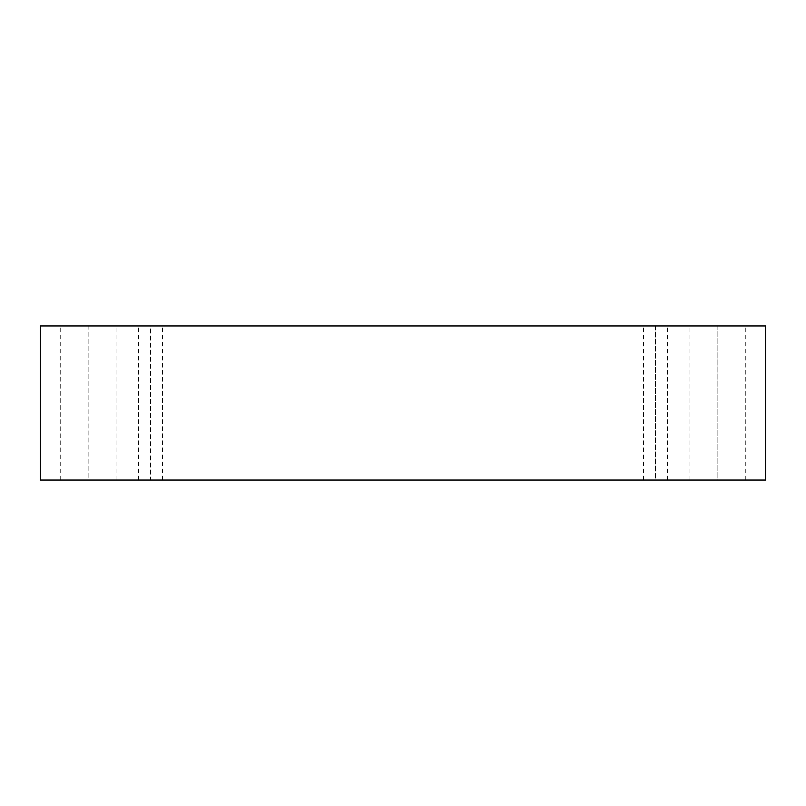 <?xml version="1.0" encoding="UTF-8"?>
<svg xmlns="http://www.w3.org/2000/svg" width="806" height="806" viewBox="0 0 806 806"><rect width="100%" height="100%" fill="white"/><g stroke="black" fill="none" stroke-linecap="round" stroke-linejoin="round"><path stroke-width="0.6" stroke-dasharray="4.03 3.02" d="M40.3 325.946L40.3 480.054L40.3 325.946L765.7 325.946L765.7 480.054L40.3 480.054L765.7 480.054L765.7 325.946L40.3 325.946M88.126 480.054L60.228 480.054L116.024 480.054L60.228 480.054L88.126 480.054L60.228 480.054L88.126 480.054L88.126 325.946L116.024 325.946L60.228 325.946L116.024 325.946L88.126 325.946L116.024 325.946L88.126 325.946L88.126 480.054M717.874 480.054L745.772 480.054L689.976 480.054L717.874 480.054L689.976 480.054L717.874 480.054L717.874 325.946L745.772 325.946L689.976 325.946L745.772 325.946L717.874 325.946L745.772 325.946L717.874 325.946L717.874 480.054M655.429 480.054L643.47 480.054L667.388 480.054L643.47 480.054L655.429 480.054L643.47 480.054L655.429 480.054L655.429 325.946L667.388 325.946L643.47 325.946L667.388 325.946L655.429 325.946L667.388 325.946L655.429 325.946L655.429 480.054M150.571 480.054L162.53 480.054L138.612 480.054L150.571 480.054L138.612 480.054L150.571 480.054L150.571 325.946L162.53 325.946L138.612 325.946L162.53 325.946L150.571 325.946L162.53 325.946L150.571 325.946L150.571 480.054M162.53 480.054L162.53 325.946M138.612 480.054L138.612 325.946M667.388 480.054L667.388 325.946M643.47 480.054L643.47 325.946M745.772 480.054L745.772 325.946M689.976 480.054L689.976 325.946M116.024 480.054L116.024 325.946M60.228 480.054L60.228 325.946"/><path stroke-width="1.21" d="M765.7 325.946L40.3 325.946L40.3 480.054L765.7 480.054L765.7 325.946L765.7 480.054L40.3 480.054L40.3 325.946L765.7 325.946"/></g></svg>
